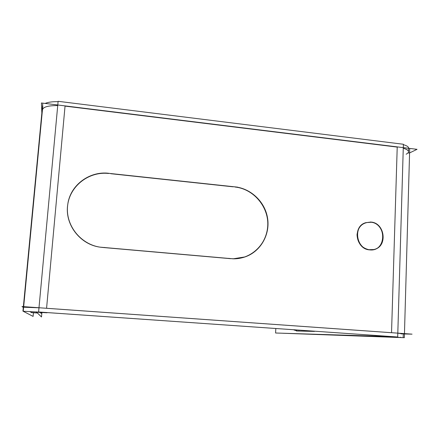 <?xml version="1.0" encoding="UTF-8"?>
<svg xmlns="http://www.w3.org/2000/svg" width="439" height="439" viewBox="0 0 439 439"><rect width="100%" height="100%" fill="white"/><g stroke="black" fill="none" stroke-linecap="round" stroke-linejoin="round"><path stroke-width="0.66" d="M46.572 308.299L391.533 332.713L397.218 147.092L65.043 106.112L46.572 308.282L391.533 332.713L397.218 147.092L65.043 106.112L46.572 308.282M23.64 307.207L38.983 307.794L23.64 307.207M42.451 109.783C43.132 106.951 48.224 105.547 57.728 105.569C47.961 105.558 42.868 107.028 42.451 109.975M31.493 312.524L29.945 311.476L31.493 312.524L37.123 312.914L31.493 312.524M41.025 312.387L40.953 312.733L41.025 312.387M40.778 313.172L40.108 312.332L40.778 313.172M408.462 152.267C408.983 150.736 407.249 149.397 403.265 148.239C409.153 150.083 410.108 152.075 406.135 154.221M400.933 333.854L403.282 333.843L397.811 333.19C403.929 333.711 404.972 333.936 400.933 333.854M314.483 331.401L298.191 331.039L314.483 331.401M297.598 331.001L294.454 330.007L297.609 331.006M110.941 173.723L232.917 186.794L110.941 173.723M233.153 258.818L245.11 256.897C260.343 251.552 269.881 234.964 267.422 218.682C265.063 202.384 251.135 188.715 235.035 187.025C253.292 188.885 268.295 206.259 267.812 224.834C267.57 243.42 251.706 259.262 233.153 258.818M230.771 258.692L102.479 247.442L230.771 258.692M67.743 204.645C64.528 224.192 79.947 244.485 99.938 247.135C80.194 244.243 65.087 224.697 67.661 205.254C69.971 185.779 89.073 171.221 108.57 173.471C89.369 171.012 70.136 185.379 67.749 204.585M373.699 249.571C387.615 246.811 384.849 222.924 370.604 222.2L365.78 222.683M365.632 222.727C352.418 226.25 355.766 249.286 369.638 249.873L373.545 249.604M392.076 336.603L38.83 312.003M57.761 105.217L38.989 307.744L398.146 333.168M23.618 307.218L21.95 306.537L47.352 308.337M46.968 312.552L23.294 311.256M58.085 101.672C52.29 101.585 47.983 102.172 45.173 103.434M42.731 103.818L22.943 311.136L33.101 316.404L33.446 312.727M41.645 108.164L41.848 113.053M41.266 312.985L41.557 312.42M37.2 312.991L31.065 312.563M41.365 313.276L40.673 312.365M23.294 307.432L22.641 306.998M36.223 311.838L41.491 316.98L41.908 312.442M47.033 312.782L36.404 312.189M42.413 110.184L41.727 110.096L41.431 102.973L65.806 105.98M403.606 147.674L57.767 104.992M396.911 146.846L417.05 149.331L409.582 152.926M390.765 336.51L400.494 337.558L400.5 337.245M403.375 144.661C406.937 145.699 408.704 146.911 408.671 148.3M409.691 149.041L404.346 337.69L282.985 333.25M403.282 333.898L404.176 333.964M313.984 331.368L296.391 330.979M293.987 329.974L297.422 330.995L299.173 330.902M408.446 152.948L409.313 153.052M393.481 336.702L275.593 333.003L275.813 328.712M385.233 336.329L389.722 336.669M391.215 332.674L412.056 334.15L404.451 333.969M403.276 147.839L397.696 336.993L38.599 311.97L38.989 307.766M403.287 147.636L403.386 144.255L58.124 101.31L57.778 104.992M104.921 247.497C82.966 247.53 64.149 225.865 67.76 204.519C70.185 184.407 91.076 169.8 110.974 173.641M233.433 258.84L99.872 247.13M233.016 186.723C249.566 187.398 264.536 200.832 267.455 217.464C270.49 234.08 260.92 251.36 245.302 256.826C239.957 258.686 234.431 259.197 228.73 258.357M106.013 173.037L237.664 187.151M370.088 222.046C384.871 221.838 388.361 246.839 373.852 249.533L369.122 249.698M370.763 249.851C356.468 250.192 352.276 226.283 365.928 222.633L371.723 222.216M369.638 249.873C386.38 252.052 387.286 223.204 370.604 222.2C362.713 222.277 358.186 226.447 357.028 234.728C357.56 243.19 361.763 248.238 369.638 249.873M36.36 312.206L36.393 311.849M400.834 337.278L400.829 337.569M23.234 311.278L42.813 105.975M408.566 148.75L408.495 151.268M403.282 333.843L403.172 337.596"/></g></svg>
